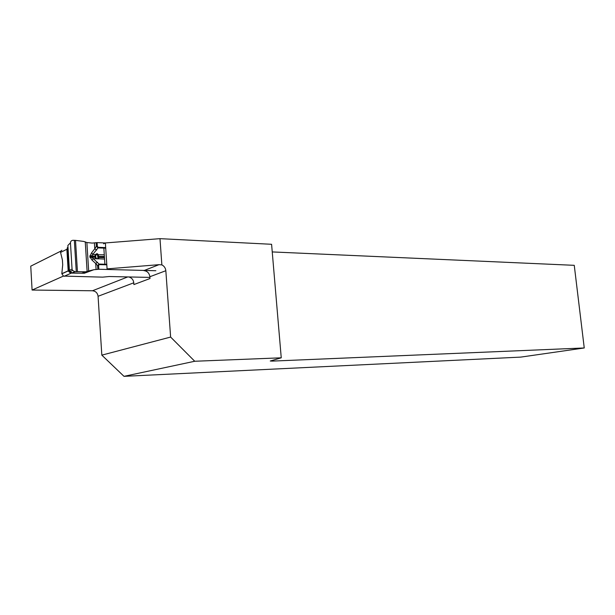 <?xml version="1.0" encoding="UTF-8"?>
<svg xmlns="http://www.w3.org/2000/svg" width="615" height="615" viewBox="0 0 615 615"><rect width="100%" height="100%" fill="white"/><g stroke="black" fill="none" stroke-linecap="round" stroke-linejoin="round"><path stroke-width="0.92" d="M128.72 276.95C131.656 277.711 133.34 279.664 133.778 282.808L133.901 284.561L150.006 278.534L149.876 276.735C149.291 273.098 147.293 271.054 143.872 270.608M133.778 282.808L98.069 296.284L101.829 355.139L123.999 376.342L194.732 361.259L281.247 357.815L271.592 244.286L159.985 238.658L105.38 242.948L103.566 243.809M123.999 376.342L520.813 357.1L584.25 347.967L574.256 265.326L272.245 251.927M60.862 251.112L30.75 266.164L32.088 290.049L63.414 276.081L102.697 277.142L109.232 276.519L149.929 277.411M101.829 355.139L170.624 337.066L165.835 270.715L149.876 276.735M32.088 290.049L92.473 290.764L127.759 276.927M144.348 270.416L158.985 264.681L107.072 268.87L105.38 242.948M194.732 361.259L170.624 337.066M281.247 357.815L270.254 361.005L272.245 361.105L584.25 347.967M159.985 238.658L161.86 264.888C164.197 266.072 165.52 268.017 165.835 270.715M98.069 296.284C97.547 292.978 95.679 291.133 92.473 290.764M272.245 361.105L272.191 360.444M158.985 264.681L161.86 264.888M104.896 264.235L103.85 248.114M104.465 257.631L98.861 257.447L98.438 258.861L95.917 258.777L94.695 256.724L95.648 254.495C96.709 253.434 97.547 253.465 98.162 254.579L98.861 257.447L97.854 257.316L97.524 254.741L96.14 254.695L95.571 256.34L96.394 258.7L97.777 258.738L97.854 257.316M105.719 248.191L98.023 247.883L91.082 256.609L99.061 264.066L106.772 264.289M97.8 256.417L104.389 256.463M71.217 273.114L70.74 273.36L68.18 270.946L69.157 270.277M71.632 273.114L81.78 273.183L70.448 272.845L68.911 270.554L72.063 269.116L72.585 270.446L74.884 271.638L71.617 273.114M71.555 273.121L70.448 272.845L69.387 270.177L67.881 245.431L70.456 242.825L72.063 269.116M63.43 276.097L61.823 273.706L68.173 270.831L66.874 249.283L60.554 252.419L62.407 259.961L62.699 264.842L61.823 273.706M106.802 264.827L99.153 264.611L98.592 265.588L98.831 269.262L155.856 270.731M98.831 269.262L93.849 269.731L84.332 273.26L82.91 273.06M86.876 242.533L83.732 241.434L75.514 240.38L77.436 271.615L85.631 271.807L88.668 270.969L86.876 242.533L92.158 243.086L97.116 242.618L105.326 242.979M94.395 242.856L94.772 248.821L91.558 252.873L89.821 256.624L92.019 260.107L95.709 263.512L96.094 269.501M93.849 269.731L88.668 270.969M70.456 242.825C70.525 241.357 71.363 240.511 72.962 240.288L75.514 240.38M77.436 271.615L74.884 271.638M85.631 271.807L81.78 273.183L83.701 272.852L84.332 273.26L81.626 273.206M95.625 257.247L89.951 257.439M96.394 258.7L93.242 258.692L92.019 260.107M97.47 262.244L95.709 263.512L97.608 265.634L99.061 264.066L99.153 264.611M98.592 265.588L97.608 265.634L97.839 269.309M69.034 270.362L67.696 247.276L67.519 248.867L66.874 249.283L67.988 247.184M81.949 273.175L83.701 272.852M60.554 252.419L60.939 250.997L61.884 250.267M98.039 247.292L98.023 247.883L96.371 246.308L97.355 246.269L98.039 247.292L105.68 247.599M89.844 255.802L94.725 256.132M91.558 252.873L92.973 254.402L96.14 254.695M96.132 242.656L96.371 246.308L94.772 248.821L96.686 250.051M104.558 259.061L97.777 258.738M97.524 254.741L104.281 254.802M95.571 256.34L94.733 256.14M104.427 257.055L97.854 256.87M95.556 256.793L89.821 256.624M61.838 273.813L68.18 270.946L69.287 271.792L68.826 270.454M72.04 272.737L69.864 271.546L72.593 270.477M70.74 273.36L64.114 276.304M81.242 273.198L80.135 273.175M87.122 271.615L85.254 241.841M76.26 271.615L74.338 240.304M67.227 247.876L68.011 247.491M97.116 242.618L97.355 246.269M69.61 272.03L70.095 272.322"/></g></svg>
